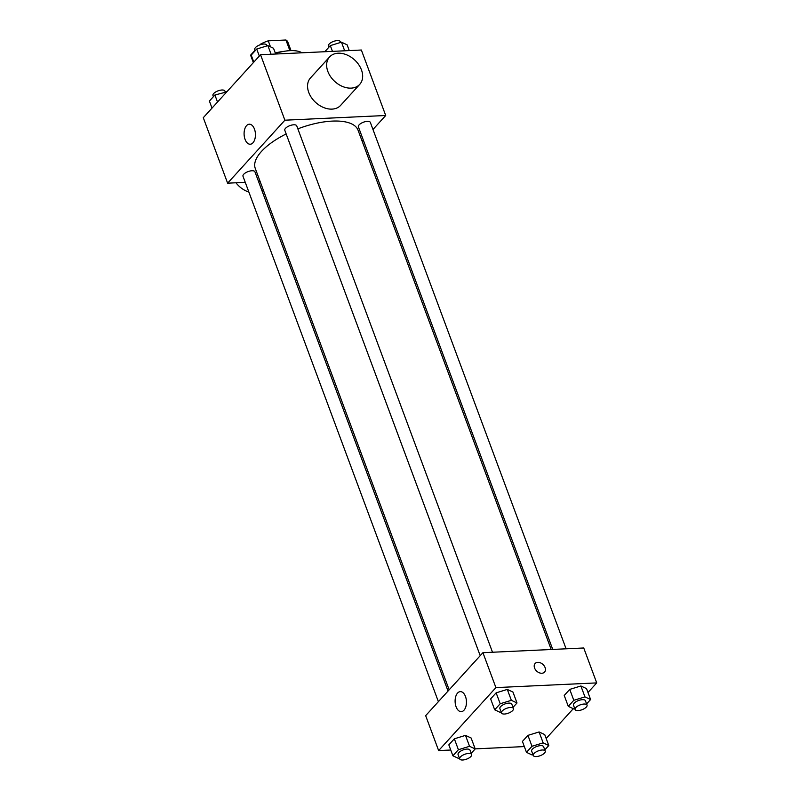 <?xml version="1.0" encoding="UTF-8"?>
<svg xmlns="http://www.w3.org/2000/svg" width="800" height="800" viewBox="0 0 800 800"><rect width="100%" height="100%" fill="white"/><g stroke="black" fill="none" stroke-linecap="round" stroke-linejoin="round"><path stroke-width="1.2" d="M253.43 62.55L250.66 55.1L255.05 50.27M259.99 44.83L260.7 44.06A19.73 8.02 159.6 0 1 268.24 40.83L285.93 40A19.73 8.02 159.6 0 1 287.83 42.06L291.01 50.62M250.66 55.1A19.73 8.02 159.6 0 0 250.83 55.82L253.36 62.62M275.28 52.98A20.39 8.28 -20.4 0 1 282.44 51.63M289.89 50.67L285.93 40M270.48 46.84L268.24 40.83M301.95 52.79A30.58 12.42 159.6 0 0 275.44 53.41M245.26 182.34L227.62 183.17L203.28 117.7L260.54 54.73L361.36 50.02L385.71 115.49L372.97 129.49M363.32 140.1L362.2 141.34M551.19 649.5L358.06 130.21A54.84 22.28 159.6 0 0 297.86 128.84M286.16 133.95A54.84 22.28 159.6 0 0 255.27 168.44L449.16 689.82M227.62 183.17L284.89 120.2L385.71 115.49M260.18 181.65L258.62 181.72M492.51 652.24L296.74 125.84A6.37 2.59 159.6 0 0 289.87 125.64A6.37 2.59 159.6 0 0 284.8 130.28L480.2 655.69M566.1 648.81L370.34 122.41A6.37 2.59 159.6 0 0 363.46 122.2A6.37 2.59 159.6 0 0 358.39 126.85L552.74 649.43M438.39 701.66L242.99 176.25A6.37 2.59 -20.4 0 1 245.54 172.82A6.37 2.59 -20.4 0 1 251.95 170.75A6.37 2.59 -20.4 0 1 254.94 171.81L448.04 691.05M284.89 120.2L260.54 54.73M245.07 139.38A10.02 5.66 87.3 0 1 249.3 124.21A10.02 5.66 87.3 0 1 255.42 133.96A10.02 5.66 87.3 0 1 250.23 144.23A10.02 5.66 87.3 0 1 245.07 139.38M359.73 84.38L340.64 105.37A20.39 14.64 -137.7 0 1 315.71 102.49A20.39 14.64 -137.7 0 1 310.48 77.94L329.57 56.95A20.39 14.64 -137.7 0 1 338.16 53.21A20.39 14.64 -137.7 0 1 358.65 64.56A20.39 14.64 -137.7 0 1 359.73 84.38A20.39 14.64 -137.7 0 1 334.8 81.5A20.39 14.64 -137.7 0 1 329.57 56.95M262.13 191.15A20.39 14.64 42.3 0 0 263.37 190.22M235.97 182.78A20.39 14.64 42.3 0 0 248.88 192.08M450.74 750.02L438.64 750.58L425.66 715.66L482.93 652.69L583.74 647.98L596.72 682.9L587.99 692.51M573.26 708.7L546.18 738.48M501.21 712.18L500.34 712.45L494.69 709.81L490.63 698.9L496.14 692.84L507.3 689.42L512.95 692.05L507.3 689.42L511.36 700.33L517 702.97L513.01 707.36M532.99 754.71L532.12 754.98L526.48 752.34L522.42 741.43L527.93 735.37L539.09 731.95L544.73 734.58L539.09 731.95L543.15 742.86L548.79 745.5L544.79 749.89M438.64 750.58L495.91 687.61L596.72 682.9M524.34 746.58L475.18 748.87M574.8 708.74L573.93 709.01L568.29 706.37L564.23 695.46L569.74 689.4L580.89 685.98L586.54 688.62L580.89 685.98L584.95 696.89L590.6 699.53L586.6 703.92M459.4 758.15L458.53 758.41L452.89 755.78L448.83 744.87L454.34 738.81L465.49 735.38L471.14 738.02L465.49 735.38L469.55 746.3L475.2 748.93L471.2 753.33M495.91 687.61L482.93 652.69M456.09 706.8A10.02 5.66 87.3 0 1 460.32 691.63A10.02 5.66 87.3 0 1 466.44 701.37A10.02 5.66 87.3 0 1 461.25 711.65A10.02 5.66 87.3 0 1 456.09 706.8M535.11 663.51A6.37 4.57 -137.7 0 1 537.79 662.34A6.37 4.57 -137.7 0 1 544.2 665.89A6.37 4.57 -137.7 0 1 544.54 672.08A6.37 4.57 -137.7 0 1 536.75 671.18A6.37 4.57 -137.7 0 1 535.11 663.51A6.37 4.57 -137.7 0 1 537.8 662.34A6.37 4.57 -137.7 0 1 544.2 665.89A6.37 4.57 -137.7 0 1 544.54 672.09M452.89 755.78L458.4 749.72L469.55 746.3M471.64 754.5L470.01 750.13A6.37 2.59 159.6 0 0 463.14 749.93A6.37 2.59 159.6 0 0 458.07 754.58L459.69 758.94A6.37 2.59 159.6 0 0 462.68 760A6.37 2.59 159.6 0 0 469.09 757.93A6.37 2.59 159.6 0 0 471.64 754.5A6.37 2.59 159.6 0 0 464.76 754.29A6.37 2.59 159.6 0 0 459.69 758.94M475.2 748.93L471.14 738.02M448.83 744.87L454.34 738.81L465.49 735.38M458.4 749.72L454.34 738.81M494.69 709.81L500.2 703.75L511.36 700.33M513.44 708.53L511.82 704.17A6.37 2.59 159.6 0 0 504.95 703.96A6.37 2.59 159.6 0 0 499.88 708.61L501.5 712.97A6.37 2.59 159.6 0 0 504.49 714.03A6.37 2.59 159.6 0 0 510.89 711.96A6.37 2.59 159.6 0 0 513.44 708.53A6.37 2.59 159.6 0 0 506.57 708.33A6.37 2.59 159.6 0 0 501.5 712.97M517 702.97L512.95 692.05M490.63 698.9L496.14 692.84L507.3 689.42M500.2 703.75L496.14 692.84M526.48 752.34L531.99 746.28L543.15 742.86M545.23 751.06L543.61 746.7A6.37 2.59 159.6 0 0 536.73 746.49A6.37 2.59 159.6 0 0 531.66 751.14L533.29 755.5A6.37 2.59 159.6 0 0 536.28 756.56A6.37 2.59 159.6 0 0 542.68 754.5A6.37 2.59 159.6 0 0 545.23 751.06A6.37 2.59 159.6 0 0 538.36 750.86A6.37 2.59 159.6 0 0 533.29 755.5M548.79 745.5L544.73 734.58M522.42 741.43L527.93 735.37L539.09 731.95M531.99 746.28L527.93 735.37M568.29 706.37L573.8 700.31L584.95 696.89M587.04 705.09L585.41 700.73A6.37 2.59 159.6 0 0 578.54 700.52A6.37 2.59 159.6 0 0 573.47 705.17L575.09 709.54A6.37 2.59 159.6 0 0 578.08 710.59A6.37 2.59 159.6 0 0 584.48 708.53A6.37 2.59 159.6 0 0 587.04 705.09A6.37 2.59 159.6 0 0 580.16 704.89A6.37 2.59 159.6 0 0 575.09 709.54M590.6 699.53L586.54 688.62M564.23 695.46L569.74 689.4L580.89 685.98M573.8 700.31L569.74 689.4M212.01 108.09L209.4 101.07L214.91 95.01L226.74 91.9M226.34 92.33L226.07 91.59M217.52 102.03L214.91 95.01M225.2 91.86L224.91 91.06A6.37 2.59 159.6 0 0 218.03 90.86A6.37 2.59 159.6 0 0 212.96 95.5L213.4 96.68M253.82 62.12L251.21 55.1L256.72 49.04L267.88 45.62L273.52 48.26L275.66 54.02M271.08 54.23L267.88 45.62M259.33 56.06L256.72 49.04M267.01 45.89L266.71 45.1A6.37 2.59 159.6 0 0 259.84 44.89A6.37 2.59 159.6 0 0 254.77 49.54L255.21 50.71M324.82 51.72L330.31 45.61L341.47 42.18L347.11 44.82L349.26 50.58M344.67 50.8L341.47 42.18M332.46 51.37L330.31 45.61M340.6 42.45L340.31 41.66A6.37 2.59 159.6 0 0 333.43 41.45A6.37 2.59 159.6 0 0 328.36 46.1L328.8 47.27"/></g></svg>
